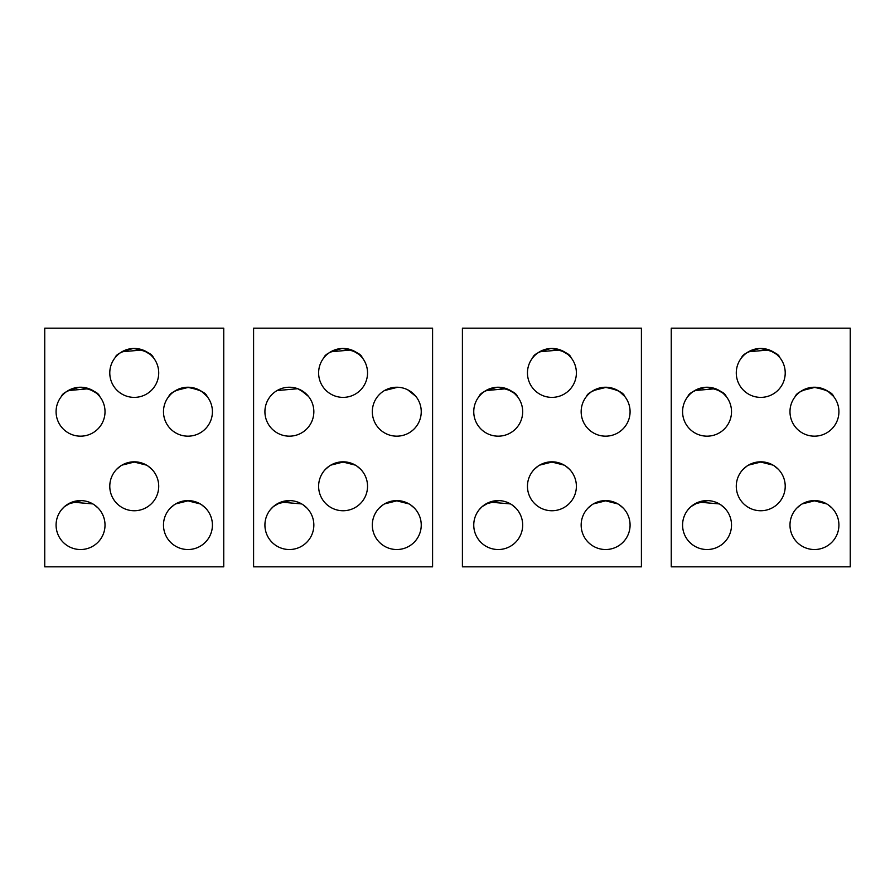 <?xml version="1.0" encoding="UTF-8"?>
<svg xmlns="http://www.w3.org/2000/svg" width="895" height="895" viewBox="0 0 895 895"><rect width="100%" height="100%" fill="white"/><g stroke="black" fill="none" stroke-linecap="round" stroke-linejoin="round"><path stroke-width="1.34" d="M318.62 372.913A24.467 24.467 0 0 0 343.087 397.38A24.467 24.467 0 0 0 367.543 372.913A24.467 24.467 0 0 0 343.087 348.457A24.467 24.467 0 0 0 318.62 372.913M264.92 411.7A24.467 24.467 0 0 0 289.387 436.167A24.467 24.467 0 0 0 313.843 411.7A24.467 24.467 0 0 0 289.387 387.233A24.467 24.467 0 0 0 264.92 411.7M372.32 411.7A24.467 24.467 0 0 0 396.787 436.167A24.467 24.467 0 0 0 421.243 411.7A24.467 24.467 0 0 0 396.787 387.233A24.467 24.467 0 0 0 372.32 411.7M253.587 328.163L432.587 328.163L432.587 566.837L253.587 566.837L253.587 328.163M372.32 525.063A24.467 24.467 0 0 1 396.787 500.607A24.467 24.467 0 0 1 421.243 525.063A24.467 24.467 0 0 1 396.787 549.53A24.467 24.467 0 0 1 372.32 525.063M318.62 486.287A24.467 24.467 0 0 1 343.087 461.82A24.467 24.467 0 0 1 367.543 486.287A24.467 24.467 0 0 1 343.087 510.743A24.467 24.467 0 0 1 318.62 486.287M264.92 525.063A24.467 24.467 0 0 1 289.387 500.607A24.467 24.467 0 0 1 313.843 525.063A24.467 24.467 0 0 1 289.387 549.53A24.467 24.467 0 0 1 264.92 525.063M330.758 351.78L351.489 349.945L359.175 354.487L362.173 357.62C361.11 353.793 354.454 350.739 342.203 348.468C330.949 351.232 324.874 354.286 323.99 357.62L325.411 356.009M356.68 465.948L360.763 469.372M355.404 465.143L342.192 461.831M329.483 465.948L325.411 469.372M330.77 465.143L343.971 461.831M377.69 396.407L379.111 394.784M384.47 390.567L397.671 387.255M410.38 391.361L415.873 396.407L407.706 389.806M270.29 396.407L271.711 394.796M277.07 390.567L297.789 388.721L305.475 393.274L308.473 396.407L300.306 389.806M302.98 504.735L307.063 508.159M301.704 503.93L280.974 502.095L273.288 506.637L270.29 509.77L271.711 508.159M277.07 503.93L290.271 500.618M410.38 504.735L414.463 508.159M409.104 503.93L395.892 500.618M383.183 504.735L379.111 508.159M384.458 503.93L397.671 500.618M109.783 372.913A24.467 24.467 0 0 0 134.25 397.38A24.467 24.467 0 0 0 158.717 372.913A24.467 24.467 0 0 0 134.25 348.457A24.467 24.467 0 0 0 109.783 372.913M56.083 411.7A24.467 24.467 0 0 0 80.55 436.167A24.467 24.467 0 0 0 105.017 411.7A24.467 24.467 0 0 0 80.55 387.233A24.467 24.467 0 0 0 56.083 411.7M163.483 411.7A24.467 24.467 0 0 0 187.95 436.167A24.467 24.467 0 0 0 212.417 411.7A24.467 24.467 0 0 0 187.95 387.233A24.467 24.467 0 0 0 163.483 411.7M44.75 328.163L223.75 328.163L223.75 566.837L44.75 566.837L44.75 328.163M163.483 525.063A24.467 24.467 0 0 1 187.95 500.607A24.467 24.467 0 0 1 212.417 525.063A24.467 24.467 0 0 1 187.95 549.53A24.467 24.467 0 0 1 163.483 525.063M109.783 486.287A24.467 24.467 0 0 1 134.25 461.82A24.467 24.467 0 0 1 158.717 486.287A24.467 24.467 0 0 1 134.25 510.743A24.467 24.467 0 0 1 109.783 486.287M56.083 525.063A24.467 24.467 0 0 1 80.55 500.607A24.467 24.467 0 0 1 105.017 525.063A24.467 24.467 0 0 1 80.55 549.53A24.467 24.467 0 0 1 56.083 525.063M121.933 351.78L142.652 349.945L150.338 354.487L153.347 357.62C152.273 353.793 145.616 350.739 133.366 348.468C122.112 351.232 116.048 354.286 115.153 357.62L116.574 356.009M147.843 465.948L151.926 469.372M146.567 465.143L133.355 461.831M120.657 465.948L116.574 469.372M121.933 465.143L135.145 461.831M201.543 391.361L207.047 396.407C205.973 392.581 199.316 389.526 187.066 387.255C175.812 390.007 169.748 393.062 168.853 396.407L170.274 394.796M175.633 390.567L188.845 387.255M68.233 390.567L88.963 388.721L96.649 393.274L99.647 396.407C98.573 392.581 91.916 389.526 79.666 387.255C68.412 390.007 62.348 393.062 61.453 396.407L62.874 394.796M94.143 504.735L98.226 508.159M92.867 503.93L72.148 502.095L64.462 506.637L61.453 509.77L62.874 508.159M68.233 503.93L81.445 500.618M201.543 504.735L205.626 508.159M200.267 503.93L187.055 500.618M174.357 504.735L170.274 508.159M175.633 503.93L188.845 500.618M527.457 372.913A24.467 24.467 0 0 0 551.913 397.38A24.467 24.467 0 0 0 576.38 372.913A24.467 24.467 0 0 0 551.913 348.457A24.467 24.467 0 0 0 527.457 372.913M473.757 411.7A24.467 24.467 0 0 0 498.213 436.167A24.467 24.467 0 0 0 522.68 411.7A24.467 24.467 0 0 0 498.213 387.233A24.467 24.467 0 0 0 473.757 411.7M581.157 411.7A24.467 24.467 0 0 0 605.613 436.167A24.467 24.467 0 0 0 630.08 411.7A24.467 24.467 0 0 0 605.613 387.233A24.467 24.467 0 0 0 581.157 411.7M462.413 328.163L641.413 328.163L641.413 566.837L462.413 566.837L462.413 328.163M581.157 525.063A24.467 24.467 0 0 1 605.613 500.607A24.467 24.467 0 0 1 630.08 525.063A24.467 24.467 0 0 1 605.613 549.53A24.467 24.467 0 0 1 581.157 525.063M527.457 486.287A24.467 24.467 0 0 1 551.913 461.82A24.467 24.467 0 0 1 576.38 486.287A24.467 24.467 0 0 1 551.913 510.743A24.467 24.467 0 0 1 527.457 486.287M473.757 525.063A24.467 24.467 0 0 1 498.213 500.607A24.467 24.467 0 0 1 522.68 525.063A24.467 24.467 0 0 1 498.213 549.53A24.467 24.467 0 0 1 473.757 525.063M539.595 351.78L560.326 349.945L568.012 354.487L571.01 357.62C569.947 353.793 563.279 350.739 551.04 348.468C539.786 351.232 533.711 354.286 532.827 357.62L534.237 356.009M565.517 465.948L569.589 469.372M564.23 465.143L551.029 461.831M538.32 465.948L534.237 469.372M539.595 465.143L552.808 461.831M619.217 391.361L624.71 396.407C623.647 392.581 616.979 389.526 604.74 387.255C593.486 390.007 587.411 393.062 586.527 396.407L587.937 394.796M593.296 390.567L606.508 387.255M485.895 390.567L506.626 388.721L514.312 393.274L517.31 396.407C516.247 392.581 509.579 389.526 497.34 387.255C486.086 390.007 480.011 393.062 479.127 396.407L480.537 394.796M511.817 504.735L515.889 508.159M510.53 503.93L489.811 502.095L482.125 506.637L479.127 509.77L480.537 508.159M485.895 503.93L499.108 500.618M619.217 504.735L623.289 508.159M617.93 503.93L604.729 500.618M592.02 504.735L587.937 508.159M593.296 503.93L606.508 500.618M736.283 372.913A24.467 24.467 0 0 0 760.75 397.38A24.467 24.467 0 0 0 785.217 372.913A24.467 24.467 0 0 0 760.75 348.457A24.467 24.467 0 0 0 736.283 372.913M682.583 411.7A24.467 24.467 0 0 0 707.05 436.167A24.467 24.467 0 0 0 731.517 411.7A24.467 24.467 0 0 0 707.05 387.233A24.467 24.467 0 0 0 682.583 411.7M789.983 411.7A24.467 24.467 0 0 0 814.45 436.167A24.467 24.467 0 0 0 838.917 411.7A24.467 24.467 0 0 0 814.45 387.233A24.467 24.467 0 0 0 789.983 411.7M671.25 328.163L850.25 328.163L850.25 566.837L671.25 566.837L671.25 328.163M789.983 525.063A24.467 24.467 0 0 1 814.45 500.607A24.467 24.467 0 0 1 838.917 525.063A24.467 24.467 0 0 1 814.45 549.53A24.467 24.467 0 0 1 789.983 525.063M736.283 486.287A24.467 24.467 0 0 1 760.75 461.82A24.467 24.467 0 0 1 785.217 486.287A24.467 24.467 0 0 1 760.75 510.743A24.467 24.467 0 0 1 736.283 486.287M682.583 525.063A24.467 24.467 0 0 1 707.05 500.607A24.467 24.467 0 0 1 731.517 525.063A24.467 24.467 0 0 1 707.05 549.53A24.467 24.467 0 0 1 682.583 525.063M748.433 351.78L769.152 349.945L776.838 354.487L779.847 357.62C778.773 353.793 772.116 350.739 759.866 348.468C748.612 351.232 742.548 354.286 741.653 357.62L743.074 356.009M774.343 465.948L778.426 469.372M773.067 465.143L759.855 461.831M747.157 465.948L743.074 469.372M748.433 465.143L761.645 461.831M828.043 391.361L833.547 396.407C832.473 392.581 825.816 389.526 813.566 387.255C802.312 390.007 796.248 393.062 795.353 396.407L796.774 394.796M802.133 390.567L815.345 387.255M694.733 390.567L715.463 388.721L723.149 393.274L726.147 396.407C725.073 392.581 718.416 389.526 706.166 387.255C694.912 390.007 688.848 393.062 687.953 396.407L689.374 394.796M720.643 504.735L724.726 508.159M719.367 503.93L698.648 502.095L690.962 506.637L687.953 509.77L689.374 508.159M694.733 503.93L707.945 500.618M828.043 504.735L832.126 508.159M826.767 503.93L813.555 500.618M800.857 504.735L796.774 508.159M802.133 503.93L815.345 500.618"/></g></svg>
